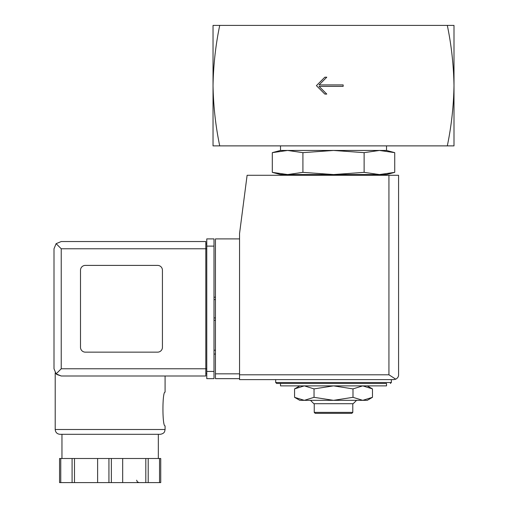 <?xml version="1.0" encoding="UTF-8"?>
<svg xmlns="http://www.w3.org/2000/svg" width="508" height="508" viewBox="0 0 508 508"><rect width="100%" height="100%" fill="white"/><g stroke="black" fill="none" stroke-linecap="round" stroke-linejoin="round"><path stroke-width="0.76" d="M447.313 25.4C451.415 45.123 453.644 65.208 454 85.642L454 25.4L213.036 25.4L213.036 85.642C213.392 65.215 215.621 45.129 219.723 25.4M219.723 145.879C215.621 126.155 213.392 106.077 213.036 85.642L213.036 145.879L454 145.879L454 85.642C453.644 106.07 451.415 126.149 447.313 145.879M343.154 86.366L343.154 84.919L319.062 84.919L326.771 77.21L324.841 77.21L316.408 85.642L324.841 94.075L326.771 94.075L319.062 86.366L343.154 86.366M367.252 385.877L372.472 388.893L362.731 385.877L352.996 388.893L333.515 385.877L314.039 388.893L304.305 385.877L294.564 388.893L304.305 385.877M364.122 152.654L333.515 150.457L302.914 152.654L287.611 150.457L280.505 150.457L272.307 152.654L287.611 150.457L272.307 152.654L272.307 172.358L287.611 174.555L302.914 172.358L333.515 174.555L364.122 172.358L379.425 174.555L394.729 172.358L379.425 174.555L386.531 174.555L394.729 172.358L394.729 152.654L379.425 150.457L364.122 152.654L364.122 172.358M272.307 172.358L280.505 174.555L379.425 174.555M295.313 175.279L296.697 174.555M302.914 152.654L302.914 172.358M287.611 150.457L386.531 150.457L386.531 145.879M280.505 150.457L280.505 145.879M280.505 385.877L386.531 385.877L386.531 383.47L280.505 383.47L280.505 385.877M275.685 379.616L275.685 382.505L276.65 383.47L386.531 383.47M299.784 385.877L294.564 388.893L294.564 397.326L304.305 400.336L314.039 397.326L333.515 400.336L352.996 397.326L362.731 400.336L372.472 397.326L362.731 400.336L367.252 400.336L372.472 397.326L372.472 388.893M314.039 388.893L314.039 397.326M352.996 388.893L352.996 397.326M352.793 412.382L314.242 412.382L315.201 413.347L351.828 413.347L352.793 412.382L352.793 403.708M314.242 412.382L314.242 403.708M310.483 400.336L313.855 403.708L353.181 403.708L356.553 400.336M294.564 397.326L299.784 400.336L362.731 400.336M239.541 238.893L215.449 238.893L215.449 378.65L239.541 378.65M393.757 379.616L239.541 379.616L239.541 233.591L247.11 175.279L398.577 175.279L398.577 374.796C398.628 376.644 397.688 378.104 395.751 379.178L393.757 379.616L395.751 379.178C397.688 378.104 398.628 376.644 398.577 374.796M395.751 379.178L388.938 374.796L239.541 374.796M215.449 350.215L214.001 350.215M215.449 354.07L214.001 354.07M214.001 297.205L215.449 297.205M214.001 320.338L215.449 320.338M61.233 248.774L61.233 368.77L56.121 373.882L54 368.77L54 248.774L56.121 243.662L61.233 248.774L205.81 248.774L205.81 375.996L61.233 375.996L56.737 374.434M55.207 429.495L165.087 429.495L164.656 431.476C164.605 431.413 164.332 433.642 160.268 434.308L60.027 434.308C57.099 434.029 55.493 432.422 55.207 429.495L55.207 372.764M56.807 374.491L61.233 375.996L205.81 375.996M165.087 375.996L165.087 392.144C162.223 391.154 162.23 426.872 165.087 425.875L165.087 429.495M160.738 458.502L160.738 482.6L160.738 458.502L59.557 458.502L59.557 482.6L59.557 458.502M56.121 373.882L61.233 375.996M54 368.77L54 248.774M56.121 243.662L61.233 241.541L205.81 241.541L205.81 248.774L206.769 248.774M157.613 352.146A4.82 4.82 0 0 0 162.433 347.326L162.433 270.218A4.82 4.82 0 0 0 157.613 265.398L85.325 265.398A4.82 4.82 0 0 0 80.505 270.218L80.505 347.326A4.82 4.82 0 0 0 85.325 352.146L157.613 352.146M206.769 371.418L206.769 238.893L214.001 238.893L214.001 378.65L206.769 378.65L206.769 371.418L214.001 371.418M205.81 373.59L206.769 373.59L205.81 373.59M205.81 243.954L206.769 243.954M61.957 458.502L61.957 434.308L160.268 434.308M72.085 458.502L72.085 482.6L59.557 482.6M74.486 458.502L74.486 482.6L72.085 482.6M97.619 458.502L97.619 482.6L74.486 482.6M122.676 458.502L122.676 482.6L97.619 482.6M145.809 458.502L145.809 482.6L122.676 482.6M148.203 458.502L148.203 482.6L145.809 482.6M160.738 482.6L148.203 482.6M275.685 382.505L391.35 382.505L390.385 383.47M388.938 374.796L388.938 175.279M215.449 373.831L239.541 373.831M214.001 299.612L215.449 299.612M214.001 317.925L215.449 317.925M61.233 368.77L206.769 368.77M206.769 246.12L214.001 246.12M60.763 458.502L60.763 482.6M108.941 458.502L108.941 482.6M111.354 458.502L111.354 482.6M159.531 458.502L159.531 482.6M371.723 175.279L370.338 174.555M386.531 150.457L394.729 152.654M391.35 382.505L391.35 379.616M158.337 458.502L158.337 434.308M136.652 480.193L137.319 481.851L139.059 482.6"/></g></svg>
